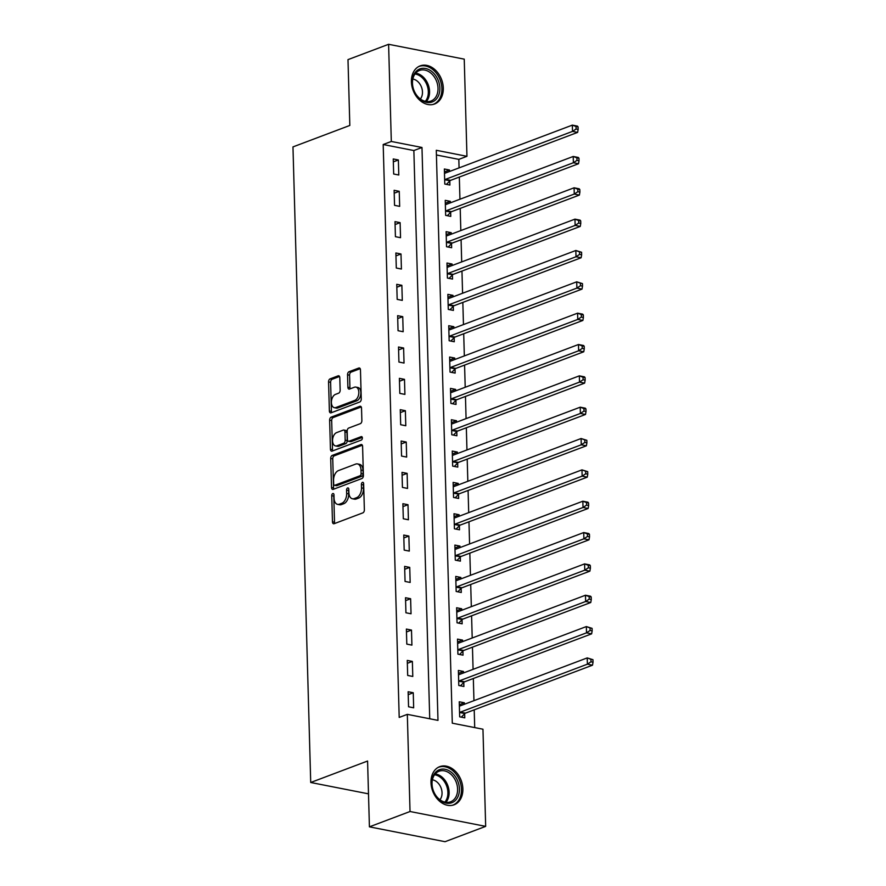 <?xml version="1.0" encoding="UTF-8"?>
<svg xmlns="http://www.w3.org/2000/svg" width="886" height="886" viewBox="0 0 886 886"><rect width="100%" height="100%" fill="white"/><g stroke="black" fill="none" stroke-linecap="round" stroke-linejoin="round"><path stroke-width="1.33" d="M332.815 493.557A1.794 1.085 -78.9 0 0 331.741 495.695L332.471 521.843A2.569 1.55 -78.9 0 0 333.579 523.759A2.569 1.55 -78.9 0 0 334.133 523.704L362.839 512.872A2.569 1.55 -78.9 0 0 364.367 509.804L363.637 483.656A1.794 1.085 -78.9 0 0 362.861 482.316A1.794 1.085 -78.9 0 0 362.474 482.361A1.794 1.085 -78.9 0 0 361.399 484.498L361.499 487.887A8.207 4.951 -78.9 0 1 356.615 497.688L354.223 498.585A8.207 4.951 -78.9 0 1 352.418 498.763A8.207 4.951 -78.9 0 1 348.896 492.638L348.807 489.26A1.794 1.085 -78.9 0 0 348.032 487.92A1.794 1.085 -78.9 0 0 347.644 487.953A1.794 1.085 -78.9 0 0 346.57 490.102L346.67 493.48A8.207 4.951 -78.9 0 1 341.786 503.281L339.393 504.189A8.207 4.951 -78.9 0 1 337.588 504.367A8.207 4.951 -78.9 0 1 334.066 498.242L333.978 494.853A1.794 1.085 -78.9 0 0 333.202 493.513A1.794 1.085 -78.9 0 0 332.815 493.557M333.978 494.986A1.794 1.085 -78.9 0 0 333.789 496.094L334.52 522.242A2.569 1.55 -78.9 0 0 334.797 523.46M363.637 483.789A1.794 1.085 -78.9 0 0 363.448 484.897L363.537 488.286L361.499 487.887M348.807 489.393A1.794 1.085 -78.9 0 0 348.619 490.501L348.707 493.879L346.67 493.48M443.299 88.079A20.378 15.217 -110.7 0 1 434.55 104.005A20.378 15.217 -110.7 0 1 411.403 81.811A20.378 15.217 -110.7 0 1 420.152 65.885A20.378 15.217 -110.7 0 1 443.299 88.079M462.869 788.85A20.378 15.217 -110.7 0 1 454.119 804.787A20.378 15.217 -110.7 0 1 430.984 782.593A20.378 15.217 -110.7 0 1 439.733 766.656A20.378 15.217 -110.7 0 1 462.869 788.85M339.803 377.691A2.569 1.55 -78.9 0 0 338.707 375.775A2.569 1.55 -78.9 0 0 338.142 375.83L330.09 378.876A2.569 1.55 -78.9 0 0 328.562 381.932L329.382 410.971A2.569 1.55 -78.9 0 0 330.478 412.887A2.569 1.55 -78.9 0 0 331.043 412.832L359.738 402A2.569 1.55 -78.9 0 0 361.266 398.933L360.458 369.894A2.569 1.55 -78.9 0 0 359.362 367.978A2.569 1.55 -78.9 0 0 358.797 368.033L349.062 371.71A2.569 1.55 -78.9 0 0 347.545 374.767L347.888 387.204A2.569 1.55 -78.9 0 0 348.984 389.109A2.569 1.55 -78.9 0 0 349.549 389.054L354.378 387.237A6.855 4.142 -78.9 0 1 355.884 387.093A6.855 4.142 -78.9 0 1 358.786 393.406A6.855 4.142 -78.9 0 1 354.743 400.406L335.849 407.538A6.855 4.142 -78.9 0 1 334.343 407.682A6.855 4.142 -78.9 0 1 331.43 401.369A6.855 4.142 -78.9 0 1 335.484 394.37L338.629 393.185A2.569 1.55 -78.9 0 0 340.158 390.117L339.803 377.691M485.672 826.372L445.06 841.7L369.418 826.848L367.579 761.03L310.72 782.493L292.967 146.91L349.826 125.447L347.988 59.628L388.6 44.3L464.242 59.152L466.955 156.313L436.289 150.288L452.292 723.186L482.959 729.211L485.672 826.372L410.03 811.51L407.316 714.36L437.983 720.384L421.98 147.475L391.313 141.461L388.6 44.3M369.418 826.848L410.03 811.51M429.732 718.756L413.862 150.542L383.195 144.518L399.198 717.427L407.316 714.36M383.195 144.518L391.313 141.461M332.228 455.415A2.569 1.55 -78.9 0 0 330.7 458.472L331.519 487.51A2.569 1.55 -78.9 0 0 332.615 489.426A2.569 1.55 -78.9 0 0 333.18 489.371L361.876 478.54A2.569 1.55 -78.9 0 0 363.404 475.472L362.595 446.433A2.569 1.55 -78.9 0 0 361.499 444.517A2.569 1.55 -78.9 0 0 360.934 444.573L332.228 455.415L334.277 455.814A2.569 1.55 -78.9 0 0 332.748 458.87L333.557 487.92A2.569 1.55 -78.9 0 0 333.834 489.127M330.445 449.246L329.636 420.208A2.569 1.55 -78.9 0 1 331.165 417.14L359.86 406.309A2.569 1.55 -78.9 0 1 360.425 406.253A2.569 1.55 -78.9 0 1 361.521 408.169L361.876 420.595A2.569 1.55 -78.9 0 1 360.347 423.652L348.707 428.049A2.569 1.55 -78.9 0 0 347.179 431.117L347.412 439.356A2.569 1.55 -78.9 0 0 348.508 441.272A2.569 1.55 -78.9 0 0 349.073 441.217L361.189 436.643A1.794 1.085 -78.9 0 1 361.588 436.599A1.794 1.085 -78.9 0 1 362.352 438.26A1.794 1.085 -78.9 0 1 361.289 440.087L332.106 451.107A2.569 1.55 -78.9 0 1 331.541 451.162A2.569 1.55 -78.9 0 1 330.445 449.246L332.494 449.645L331.674 420.606L329.636 420.208M413.662 707.803L413.253 692.752L408.136 691.756L408.557 706.795L413.662 707.803M412.787 676.461L412.367 661.421L407.261 660.413L407.682 675.453L412.787 676.461M411.912 645.119L411.492 630.079L406.386 629.071L406.807 644.111L411.912 645.119M411.038 613.777L410.617 598.737L405.511 597.729L405.932 612.78L411.038 613.777M410.163 582.434L409.742 567.394L404.636 566.387L405.057 581.438L410.163 582.434M409.288 551.092L408.867 536.052L403.761 535.055L404.182 550.095L409.288 551.092M408.413 519.761L407.992 504.71L402.886 503.713L403.307 518.753L408.413 519.761M407.538 488.419L407.117 473.368L402.011 472.371L402.432 487.411L407.538 488.419M406.663 457.076L406.242 442.036L401.136 441.029L401.557 456.068L406.663 457.076M405.788 425.734L405.367 410.694L400.262 409.686L400.682 424.737L405.788 425.734M404.913 394.392L404.492 379.352L399.387 378.344L399.807 393.395L404.913 394.392M404.038 363.05L403.617 348.01L398.512 347.013L398.933 362.053L404.038 363.05M403.163 331.718L402.742 316.667L397.637 315.671L398.047 330.711L403.163 331.718M402.288 300.376L401.867 285.325L396.751 284.328L397.172 299.368L402.288 300.376M401.413 269.034L400.993 253.994L395.876 252.986L396.297 268.026L401.413 269.034M400.538 237.692L400.118 222.652L395.001 221.644L395.422 236.684L400.538 237.692M399.664 206.349L399.243 191.31L394.126 190.302L394.547 205.353L399.664 206.349M398.789 175.007L398.368 159.967L393.251 158.959L393.672 174.01L398.789 175.007M474.708 727.594L474.209 709.841M473.955 700.671L473.334 678.499M473.08 669.329L472.459 647.157M472.205 637.986L471.585 615.814M471.33 606.644L470.71 584.483M470.455 575.313L469.835 553.141M469.58 543.971L468.96 521.799M468.705 512.629L468.085 490.456M467.83 481.286L467.21 459.114M466.955 449.944L466.335 427.772M466.08 418.602L465.46 396.441M465.205 387.26L464.585 365.098M464.33 355.928L463.71 333.756M463.456 324.586L462.835 302.414M462.581 293.244L461.96 271.072M461.695 261.902L461.085 239.729M460.82 230.559L460.211 208.398M459.945 199.217L459.325 177.056M459.07 167.886L458.837 159.38L436.421 154.972M464.397 704.281L464.353 702.797L459.247 701.79L459.668 716.829L464.773 717.837L464.663 713.762M463.522 672.939L463.478 671.455L458.372 670.447L458.793 685.487L463.899 686.495L463.788 682.419M462.647 641.597L462.603 640.113L457.497 639.105L457.918 654.156L463.024 655.153L462.913 651.077M461.772 610.255L461.728 608.771L456.622 607.763L457.043 622.814L462.149 623.81L462.038 619.735M460.897 578.912L460.853 577.428L455.747 576.432L456.168 591.471L461.274 592.479L461.163 588.393M460.022 547.57L459.978 546.086L454.872 545.089L455.293 560.129L460.399 561.137L460.288 557.05M459.147 516.239L459.103 514.755L453.997 513.747L454.418 528.787L459.524 529.795L459.413 525.719M458.272 484.897L458.228 483.413L453.123 482.405L453.543 497.445L458.649 498.453L458.538 494.377M457.397 453.554L457.353 452.07L452.248 451.063L452.668 466.114L457.774 467.11L457.663 463.035M456.523 422.212L456.478 420.728L451.373 419.72L451.782 434.771L456.899 435.768L456.788 431.692M455.648 390.87L455.603 389.386L450.487 388.389L450.908 403.429L456.024 404.426L455.913 400.35M454.773 359.528L454.728 358.044L449.612 357.047L450.033 372.087L455.149 373.095L455.039 369.008M453.898 328.197L453.853 326.701L448.737 325.705L449.158 340.745L454.274 341.752L454.164 337.677M453.023 296.854L452.979 295.37L447.862 294.362L448.283 309.402L453.399 310.41L453.289 306.334M452.148 265.512L452.104 264.028L446.987 263.02L447.408 278.071L452.524 279.068L452.403 274.992M451.273 234.17L451.229 232.686L446.112 231.678L446.533 246.729L451.65 247.726L451.528 243.65M450.387 202.828L450.354 201.344L445.237 200.347L445.658 215.387L450.775 216.383L450.653 212.308M449.512 171.485L449.479 170.001L444.362 169.004L444.783 184.044L449.9 185.052L449.778 180.965M310.72 782.493L368.498 793.845M458.837 159.38L466.955 156.313M413.862 150.542L421.98 147.475M464.353 702.797L459.325 704.691M463.478 671.455L458.45 673.349M462.603 640.113L457.575 642.007M461.728 608.771L456.7 610.664M460.853 577.428L455.825 579.333M459.978 546.086L454.95 547.991M459.103 514.755L454.075 516.649M458.228 483.413L453.2 485.306M457.353 452.07L452.325 453.964M456.478 420.728L451.45 422.622M455.603 389.386L450.575 391.291M454.728 358.044L449.7 359.949M453.853 326.701L448.825 328.606M452.979 295.37L447.951 297.264M452.104 264.028L447.076 265.922M451.229 232.686L446.201 234.58M450.354 201.344L445.326 203.248M449.479 170.001L444.451 171.906M413.253 692.752L408.213 694.657M412.367 661.421L407.339 663.315M411.492 630.079L406.464 631.973M410.617 598.737L405.589 600.63M409.742 567.394L404.714 569.288M408.867 536.052L403.839 537.957M407.992 504.71L402.964 506.615M407.117 473.368L402.089 475.273M406.242 442.036L401.214 443.93M405.367 410.694L400.339 412.588M404.492 379.352L399.464 381.246M403.617 348.01L398.589 349.915M402.742 316.667L397.714 318.572M401.867 285.325L396.839 287.23M400.993 253.994L395.964 255.888M400.118 222.652L395.09 224.546M399.243 191.31L394.215 193.203M398.368 159.967L393.34 161.872M337.588 504.367L339.637 504.765A8.207 4.951 -78.9 0 0 341.442 504.588L339.393 504.189M348.707 493.879A8.207 4.951 -78.9 0 1 343.834 503.68L341.442 504.588M352.418 498.763L354.466 499.161A8.207 4.951 -78.9 0 0 356.272 498.984L354.223 498.585M363.537 488.286A8.207 4.951 -78.9 0 1 358.664 498.087L356.272 498.984M362.319 445.226L334.277 455.814M333.668 483.966A1.794 1.085 -78.9 0 0 334.443 485.306A1.794 1.085 -78.9 0 0 334.83 485.262L360.026 475.749A1.794 1.085 -78.9 0 0 361.1 473.611L361.001 470.045A8.207 4.951 -78.9 0 0 357.479 463.921A8.207 4.951 -78.9 0 0 355.674 464.087L338.452 470.599A8.207 4.951 -78.9 0 0 333.568 480.4L333.668 483.966M336.137 485.517A1.794 1.085 -78.9 0 0 336.492 485.705A1.794 1.085 -78.9 0 0 336.879 485.661L334.83 485.262M357.479 463.921L359.517 464.319A8.207 4.951 -78.9 0 1 363.038 470.444L363.138 474.01A1.794 1.085 -78.9 0 1 362.075 476.159L336.879 485.661M361.244 406.951L333.202 417.539A2.569 1.55 -78.9 0 0 331.674 420.606M348.508 441.272L350.557 441.671A2.569 1.55 -78.9 0 0 351.122 441.616L362.285 437.407M336.625 432.612A6.855 4.142 -78.9 0 0 332.582 439.611A6.855 4.142 -78.9 0 0 335.495 445.924A6.855 4.142 -78.9 0 0 337.001 445.78L343.657 443.266A2.569 1.55 -78.9 0 0 345.175 440.198L344.953 431.958A2.569 1.55 -78.9 0 0 343.846 430.042A2.569 1.55 -78.9 0 0 343.281 430.098L336.625 432.612M335.495 445.924L337.533 446.322A6.855 4.142 -78.9 0 0 339.039 446.179L337.001 445.78M343.846 430.042L345.894 430.441A2.569 1.55 -78.9 0 1 346.991 432.357L347.223 440.597A2.569 1.55 -78.9 0 1 345.695 443.664L339.039 446.179M332.494 449.645A2.569 1.55 -78.9 0 0 332.771 450.852M334.343 407.682L336.381 408.092A6.855 4.142 -78.9 0 0 337.887 407.937L335.849 407.538M355.884 387.093L357.922 387.492A6.855 4.142 -78.9 0 1 360.835 393.805A6.855 4.142 -78.9 0 1 356.792 400.804L337.887 407.937M360.181 368.687L351.111 372.109A2.569 1.55 -78.9 0 0 349.582 375.177L349.937 387.603A2.569 1.55 -78.9 0 0 350.214 388.81M339.526 376.484L332.139 379.274A2.569 1.55 -78.9 0 0 330.611 382.342L331.419 411.381A2.569 1.55 -78.9 0 0 331.696 412.588M459.358 705.666L460.222 705.854M461.318 717.162L464.862 713.551A2.614 1.573 101.1 0 1 465.471 713.141L592.501 665.187L587.396 664.179L587.219 657.91L460.177 705.865A2.614 1.573 101.1 0 1 459.612 705.92A2.614 1.573 101.1 0 1 459.568 705.92L459.358 705.865M459.557 712.754L459.756 712.543A2.614 1.573 101.1 0 1 460.355 712.134L587.396 664.179L590.984 661.798L593.033 662.207L592.955 659.693L590.918 659.295L590.984 661.798M590.918 659.295L587.219 657.91L592.955 659.693M593.033 662.207L592.501 665.187M458.483 674.324L459.347 674.512M460.443 685.819L463.987 682.209A2.614 1.573 101.1 0 1 464.596 681.799L591.626 633.844L586.521 632.837L586.344 626.568L459.302 674.534A2.614 1.573 101.1 0 1 458.738 674.589A2.614 1.573 101.1 0 1 458.693 674.578L458.483 674.523M458.682 681.412L458.882 681.212A2.614 1.573 101.1 0 1 459.48 680.802L586.521 632.837L590.109 630.467L592.158 630.865L592.081 628.351L590.043 627.952L590.109 630.467M590.043 627.952L586.344 626.568L592.081 628.351M592.158 630.865L591.626 633.844M457.608 642.981L458.472 643.17A2.614 1.573 101.1 0 1 457.852 643.247A2.614 1.573 101.1 0 1 457.818 643.236L457.608 643.192M459.568 654.477L463.112 650.867A2.614 1.573 101.1 0 1 463.721 650.457L590.752 602.502L585.646 601.494L585.469 595.226L458.427 643.192M457.807 650.069L458.007 649.87A2.614 1.573 101.1 0 1 458.605 649.46L585.646 601.494L589.234 599.124L591.283 599.523L591.206 597.02L589.168 596.61L589.234 599.124M589.168 596.61L585.469 595.226L590.574 596.234L591.206 597.02M591.283 599.523L590.752 602.502M456.733 611.65L457.597 611.827M458.693 623.135L462.237 619.535A2.614 1.573 101.1 0 1 462.846 619.115L589.877 571.16L584.771 570.163L584.594 563.895L457.553 611.849A2.614 1.573 101.1 0 1 456.977 611.905A2.614 1.573 101.1 0 1 456.943 611.894L456.733 611.849M456.921 618.727L457.132 618.528A2.614 1.573 101.1 0 1 457.73 618.118L584.771 570.163L588.359 567.782L590.408 568.181L590.331 565.678L588.293 565.279L588.359 567.782M588.293 565.279L584.594 563.895L589.699 564.891L590.331 565.678M590.408 568.181L589.877 571.16M455.858 580.308L456.722 580.496M457.818 591.793L461.362 588.193A2.614 1.573 101.1 0 1 461.96 587.783L589.002 539.818L583.896 538.821L583.719 532.552L456.678 580.507A2.614 1.573 101.1 0 1 456.102 580.563A2.614 1.573 101.1 0 1 456.068 580.552L455.858 580.507M456.046 587.396L456.257 587.185A2.614 1.573 101.1 0 1 456.855 586.776L583.896 538.821L587.484 536.44L589.533 536.838L589.456 534.336L587.418 533.937L587.484 536.44M587.418 533.937L583.719 532.552L588.825 533.549L589.456 534.336M589.533 536.838L589.002 539.818M452.115 772.913A17.631 13.168 -110.7 0 1 457.818 797.023A17.631 13.168 -110.7 0 1 439.135 799.515A17.631 13.168 -110.7 0 1 433.442 775.405A17.631 13.168 -110.7 0 1 452.115 772.913M438.803 798.829A16.325 12.194 69.3 0 0 450.575 801.797A16.325 12.194 69.3 0 0 457.597 789.725A16.325 12.194 69.3 0 0 450.819 774.198A16.325 12.194 69.3 0 0 439.046 771.241A16.325 12.194 69.3 0 0 432.025 783.302A16.325 12.194 69.3 0 0 438.803 798.829M432.412 779.791A11.629 8.683 -110.7 0 1 437.23 782.227A11.629 8.683 -110.7 0 1 439.943 799.759M452.425 805.274A20.245 15.128 69.3 0 0 452.779 805.152A20.245 15.128 69.3 0 0 461.473 790.19A20.245 15.128 69.3 0 0 453.078 770.942A20.245 15.128 69.3 0 0 438.481 767.276A20.245 15.128 69.3 0 0 438.127 767.409M412.256 82.73A17.631 13.168 -110.7 0 1 425.579 68.51A17.631 13.168 -110.7 0 1 439.855 88.146A17.631 13.168 -110.7 0 1 426.52 102.366A17.631 13.168 -110.7 0 1 412.256 82.73M438.016 88.257A16.325 12.194 69.3 0 0 419.477 70.47A16.325 12.194 69.3 0 0 412.466 83.24A16.325 12.194 69.3 0 0 431.006 101.015A16.325 12.194 69.3 0 0 438.016 88.257M412.832 79.02A11.629 8.683 -110.7 0 1 422.478 92.011A11.629 8.683 -110.7 0 1 420.374 98.988M433.199 104.382L432.889 104.493A20.245 15.128 69.3 0 0 433.199 104.382A20.245 15.128 69.3 0 0 441.892 88.545A20.245 15.128 69.3 0 0 418.901 66.494A20.245 15.128 69.3 0 0 418.557 66.638L418.901 66.494M454.983 548.966L455.847 549.154M456.943 560.45L460.487 556.851A2.614 1.573 101.1 0 1 461.085 556.441L588.127 508.475L583.021 507.479L582.844 501.21L455.803 549.165A2.614 1.573 101.1 0 1 455.227 549.22A2.614 1.573 101.1 0 1 455.194 549.22L454.983 549.165M455.171 556.054L455.382 555.843A2.614 1.573 101.1 0 1 455.98 555.433L583.021 507.479L586.61 505.098L588.658 505.496L588.581 502.993L586.543 502.595L586.61 505.098M586.543 502.595L582.844 501.21L587.95 502.207L588.581 502.993M588.658 505.496L588.127 508.475M454.097 517.623L454.972 517.812M456.068 529.119L459.612 525.509A2.614 1.573 101.1 0 1 460.211 525.099L587.252 477.144L582.146 476.136L581.969 469.868L454.928 517.823A2.614 1.573 101.1 0 1 454.352 517.878A2.614 1.573 101.1 0 1 454.319 517.878L454.108 517.823M454.296 524.711L454.507 524.501A2.614 1.573 101.1 0 1 455.105 524.091L582.146 476.136L585.735 473.755L587.772 474.165L587.706 471.651L585.668 471.252L585.735 473.755M585.668 471.252L581.969 469.868L587.706 471.651M587.772 474.165L587.252 477.144M453.222 486.281L454.097 486.469A2.614 1.573 101.1 0 1 453.477 486.547A2.614 1.573 101.1 0 1 453.444 486.536L453.233 486.48M455.194 497.777L458.738 494.166A2.614 1.573 101.1 0 1 459.336 493.757L586.377 445.802L581.26 444.794L581.094 438.526L454.053 486.492M453.422 493.369L453.632 493.17A2.614 1.573 101.1 0 1 454.23 492.76L581.26 444.794L584.86 442.424L586.897 442.823L586.831 440.309L584.793 439.91L584.86 442.424M584.793 439.91L581.094 438.526L586.831 440.309M586.897 442.823L586.377 445.802M452.347 454.939L453.222 455.127M454.319 466.435L457.863 462.824A2.614 1.573 101.1 0 1 458.461 462.414L585.502 414.46L580.385 413.452L580.219 407.183L453.178 455.149A2.614 1.573 101.1 0 1 452.602 455.205A2.614 1.573 101.1 0 1 452.569 455.194L452.358 455.138M452.547 462.027L452.757 461.827A2.614 1.573 101.1 0 1 453.355 461.418L580.385 413.452L583.985 411.082L586.023 411.481L585.956 408.978L583.907 408.568L583.985 411.082M583.907 408.568L580.219 407.183L585.325 408.191L585.956 408.978M586.023 411.481L585.502 414.46M451.472 423.608L452.347 423.785M453.444 435.092L456.988 431.482A2.614 1.573 101.1 0 1 457.586 431.072L584.627 383.117L579.51 382.11L579.344 375.852L452.303 423.807A2.614 1.573 101.1 0 1 451.727 423.862A2.614 1.573 101.1 0 1 451.694 423.851L451.483 423.807M451.672 430.685L451.871 430.485A2.614 1.573 101.1 0 1 452.48 430.075L579.51 382.11L583.11 379.74L585.148 380.138L585.081 377.635L583.032 377.226L583.11 379.74M583.032 377.226L579.344 375.852L584.45 376.849L585.081 377.635M585.148 380.138L584.627 383.117M450.597 392.265L451.472 392.454M452.569 403.75L456.113 400.151A2.614 1.573 101.1 0 1 456.711 399.741L583.752 351.775L578.636 350.778L578.469 344.51L451.428 392.465A2.614 1.573 101.1 0 1 450.852 392.52A2.614 1.573 101.1 0 1 450.819 392.509L450.609 392.465M450.797 399.353L450.996 399.143A2.614 1.573 101.1 0 1 451.605 398.733L578.636 350.778L582.235 348.397L584.273 348.796L584.206 346.293L582.157 345.894L582.235 348.397M582.157 345.894L578.469 344.51L583.575 345.507L584.206 346.293M584.273 348.796L583.752 351.775M449.723 360.923L450.597 361.111M451.694 372.408L455.238 368.809A2.614 1.573 101.1 0 1 455.836 368.399L582.877 320.433L577.761 319.436L577.583 313.168L450.553 361.123A2.614 1.573 101.1 0 1 449.977 361.178A2.614 1.573 101.1 0 1 449.944 361.178L449.734 361.123M449.922 368.011L450.121 367.801A2.614 1.573 101.1 0 1 450.73 367.391L577.761 319.436L581.36 317.055L583.398 317.454L583.331 314.951L581.282 314.552L581.36 317.055M581.282 314.552L577.583 313.168L582.7 314.165L583.331 314.951M583.398 317.454L582.877 320.433M448.848 329.581L449.723 329.769A2.614 1.573 101.1 0 1 449.102 329.836A2.614 1.573 101.1 0 1 449.069 329.836L448.859 329.78M450.819 341.066L454.363 337.466A2.614 1.573 101.1 0 1 454.961 337.057L582.002 289.102L576.886 288.094L576.708 281.826L449.678 329.78M449.047 336.669L449.246 336.459A2.614 1.573 101.1 0 1 449.855 336.049L576.886 288.094L580.485 285.713L582.523 286.123L582.456 283.609L580.408 283.21L580.485 285.713M580.408 283.21L576.708 281.826L582.456 283.609M582.523 286.123L582.002 289.102M447.973 298.239L448.848 298.427M449.933 309.735L453.488 306.124A2.614 1.573 101.1 0 1 454.086 305.714L581.127 257.76L576.011 256.752L575.834 250.483L448.803 298.449A2.614 1.573 101.1 0 1 448.227 298.504A2.614 1.573 101.1 0 1 448.194 298.493L447.984 298.438M448.172 305.327L448.371 305.127A2.614 1.573 101.1 0 1 448.98 304.706L576.011 256.752L579.61 254.382L581.648 254.78L581.581 252.266L579.533 251.868L579.61 254.382M579.533 251.868L575.834 250.483L581.581 252.266M581.648 254.78L581.127 257.76M447.098 266.896L447.973 267.085M449.058 278.392L452.613 274.782A2.614 1.573 101.1 0 1 453.211 274.372L580.252 226.417L575.136 225.409L574.959 219.141L447.928 267.107A2.614 1.573 101.1 0 1 447.352 267.162A2.614 1.573 101.1 0 1 447.319 267.151L447.109 267.096M447.297 273.984L447.496 273.785A2.614 1.573 101.1 0 1 448.106 273.375L575.136 225.409L578.735 223.039L580.773 223.438L580.707 220.935L578.658 220.525L578.735 223.039M578.658 220.525L574.959 219.141L580.075 220.149L580.707 220.935M580.773 223.438L580.252 226.417M446.223 235.565L447.087 235.742M448.183 247.05L451.738 243.44A2.614 1.573 101.1 0 1 452.336 243.03L579.378 195.075L574.261 194.067L574.084 187.799L447.053 235.765A2.614 1.573 101.1 0 1 446.478 235.82A2.614 1.573 101.1 0 1 446.433 235.809L446.234 235.765M446.422 242.642L446.622 242.443A2.614 1.573 101.1 0 1 447.22 242.033L574.261 194.067L577.86 191.697L579.898 192.096L579.832 189.593L577.783 189.183L577.86 191.697M577.783 189.183L574.084 187.799L579.2 188.807L579.832 189.593M579.898 192.096L579.378 195.075M445.348 204.223L446.212 204.411M447.308 215.708L450.863 212.108A2.614 1.573 101.1 0 1 451.461 211.699L578.503 163.733L573.386 162.736L573.209 156.468L446.179 204.422A2.614 1.573 101.1 0 1 445.603 204.478A2.614 1.573 101.1 0 1 445.558 204.467L445.359 204.422M445.547 211.311L445.747 211.101A2.614 1.573 101.1 0 1 446.345 210.691L573.386 162.736L576.974 160.355L579.023 160.754L578.957 158.251L576.908 157.852L576.974 160.355M576.908 157.852L573.209 156.468L578.325 157.464L578.957 158.251M579.023 160.754L578.503 163.733M444.473 172.881L445.337 173.069M446.433 184.366L449.988 180.766A2.614 1.573 101.1 0 1 450.586 180.356L577.628 132.391L572.511 131.394L572.334 125.125L445.304 173.08A2.614 1.573 101.1 0 1 444.728 173.135A2.614 1.573 101.1 0 1 444.683 173.124L444.473 173.08M444.672 179.969L444.872 179.758A2.614 1.573 101.1 0 1 445.47 179.349L572.511 131.394L576.099 129.013L578.148 129.411L578.082 126.908L576.033 126.51L576.099 129.013M576.033 126.51L572.334 125.125L577.45 126.122L578.082 126.908M578.148 129.411L577.628 132.391M333.789 496.094L331.741 495.695M363.448 484.897L361.399 484.498M348.619 490.501L346.57 490.102M343.834 503.68L341.786 503.281M358.664 498.087L356.615 497.688M334.52 522.242L332.471 521.843M361.997 444.783L360.934 444.573M333.557 487.92L331.519 487.51M332.748 458.87L330.7 458.472M362.075 476.159L360.026 475.749M363.138 474.01L361.1 473.611M363.038 470.444L361.001 470.045M333.202 417.539L331.165 417.14M360.923 406.519L359.86 406.309M351.122 441.616L349.073 441.217M361.942 436.787L361.189 436.643M345.695 443.664L343.657 443.266M347.223 440.597L345.175 440.198M346.991 432.357L344.953 431.958M356.792 400.804L354.743 400.406M349.937 387.603L347.888 387.204M349.582 375.177L347.545 374.767M351.111 372.109L349.062 371.71M359.86 368.244L358.797 368.033M331.419 411.381L329.382 410.971M330.611 382.342L328.562 381.932M332.139 379.274L330.09 378.876M339.205 376.041L338.142 375.83M464.862 713.551L459.756 712.543M465.471 713.141L460.355 712.134M463.987 682.209L458.882 681.212M464.596 681.799L459.48 680.802M463.112 650.867L458.007 649.87M463.721 650.457L458.605 649.46M462.237 619.535L457.132 618.528M462.846 619.115L457.73 618.118M461.362 588.193L456.257 587.185M461.96 587.783L456.855 586.776M435.225 773.932A16.325 12.194 -110.7 0 1 442.358 777.399A16.325 12.194 -110.7 0 1 445.935 802.295M444.883 802.107A15.793 11.795 69.3 0 0 441.361 778.107A15.793 11.795 69.3 0 0 434.561 774.763M415.656 73.161A16.325 12.194 -110.7 0 1 429.555 91.446A16.325 12.194 -110.7 0 1 426.365 101.525M425.313 101.336A15.793 11.795 69.3 0 0 428.326 91.668A15.793 11.795 69.3 0 0 414.991 73.992M460.487 556.851L455.382 555.843M461.085 556.441L455.98 555.433M459.612 525.509L454.507 524.501M460.211 525.099L455.105 524.091M458.738 494.166L453.632 493.17M459.336 493.757L454.23 492.76M457.863 462.824L452.757 461.827M458.461 462.414L453.355 461.418M456.988 431.482L451.871 430.485M457.586 431.072L452.48 430.075M456.113 400.151L450.996 399.143M456.711 399.741L451.605 398.733M455.238 368.809L450.121 367.801M455.836 368.399L450.73 367.391M454.363 337.466L449.246 336.459M454.961 337.057L449.855 336.049M453.488 306.124L448.371 305.127M454.086 305.714L448.98 304.706M452.613 274.782L447.496 273.785M453.211 274.372L448.106 273.375M451.738 243.44L446.622 242.443M452.336 243.03L447.22 242.033M450.863 212.108L445.747 211.101M451.461 211.699L446.345 210.691M449.988 180.766L444.872 179.758M450.586 180.356L445.47 179.349M336.492 485.705L334.443 485.306"/></g></svg>

